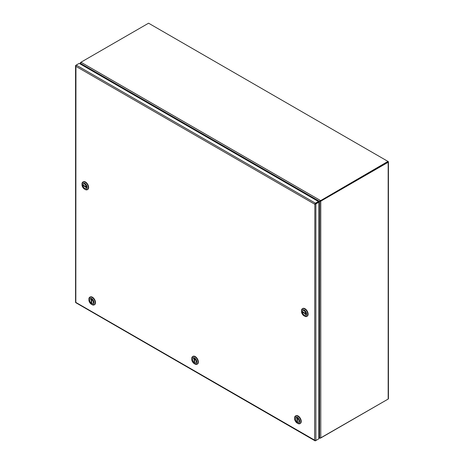 <?xml version="1.0" encoding="UTF-8"?>
<svg xmlns="http://www.w3.org/2000/svg" width="464" height="464" viewBox="0 0 464 464"><rect width="100%" height="100%" fill="white"/><g stroke="black" fill="none" stroke-linecap="round" stroke-linejoin="round"><path stroke-width="0.7" d="M315.108 204.056L318.414 201.973L318.826 202.211L315.868 203.916A0.876 0.505 180 0 1 315.108 204.056L314.633 204.154L314.957 203.789A0.876 0.505 -60 0 1 315.456 203.203L318.414 201.498L79.193 63.382L76.235 65.088A0.876 0.505 120 0 0 75.736 65.679L75.823 66.277L75.58 65.766A0.876 0.505 180 0 1 75.568 65.685A0.876 0.505 180 0 1 75.823 65.325L76.235 65.093M318.414 439.048L315.456 440.759A0.876 0.505 -60 0 1 315.021 440.8A0.876 0.505 -60 0 1 314.957 440.748L314.633 440.284L315.108 440.661A0.876 0.505 0 0 0 315.868 440.522L315.868 203.916M75.568 65.685L75.568 302.284A0.876 0.505 0 0 0 75.58 302.371L75.736 302.638A0.876 0.505 120 0 0 75.8 302.69L315.021 440.8M75.945 65.731L75.823 302.406L315.166 440.446M318.414 201.498L318.414 201.973L314.957 203.789M318.826 202.211L318.826 438.811L315.868 440.522M314.633 440.284L314.841 204.032M75.823 66.277L314.633 204.154M80.759 62.588L80.962 62.234L320.363 200.448L319.742 201.417L320.775 201.161L388.177 162.249A0.876 0.505 180 0 0 388.432 161.89A0.876 0.505 180 0 0 388.177 161.536L148.573 23.2L80.962 62.234L80.672 63.493L319.418 201.33L387.968 161.414L387.968 161.89L318.414 201.91M388.177 162.249L388.177 399.057L320.775 437.97L320.775 201.161L319.835 201.092M81.322 64.612L80.637 63.162M320.363 438.068L387.968 399.173M320.363 438.207L319.766 438.155L318.826 436.636M318.6 202.078L319.742 201.417L319.539 437.593L318.826 437.32M388.177 399.057A0.876 0.505 0 0 0 388.432 398.698L388.432 161.89M387.846 161.89L320.363 200.924M320.775 437.97L319.742 437.888L318.826 436.363M80.55 62.472L80.4 63.237L80.55 62.472M80.55 64.165L80.55 63.556L81.078 64.473M305.851 314.157L305.84 314.169A2.529 1.462 60 0 1 305.329 315.068A2.529 1.462 60 0 1 303.491 314.499A2.529 1.462 60 0 1 302.29 312.121L302.748 311.854M305.84 313.641L302.29 311.593A2.529 1.462 60 0 1 302.801 310.689A2.529 1.462 60 0 1 304.639 311.257A2.529 1.462 60 0 1 305.84 313.641L305.851 313.629M305.84 314.169L302.29 312.121M307.029 316.291A4.449 2.569 -120 0 0 307.203 316.204A4.449 2.569 -120 0 0 308.125 314.169A4.449 2.569 -120 0 0 306.182 309.691A4.449 2.569 -120 0 0 302.754 308.496A4.449 2.569 -120 0 0 302.592 308.606M301.49 311.39L301.49 310.735A4.449 2.569 60 0 1 302.412 308.693A4.449 2.569 60 0 1 304.639 308.914A4.449 2.569 60 0 1 307.783 314.366A4.449 2.569 60 0 1 306.861 316.402A4.449 2.569 60 0 1 304.639 316.181L304.065 315.851A3.642 2.1 60 0 1 301.49 311.39A3.642 2.1 60 0 1 304.065 309.906A3.642 2.1 60 0 1 306.64 314.366A3.642 2.1 60 0 1 304.065 315.851L304.639 316.181M302.261 311.837A2.546 1.473 60 0 1 302.789 310.671A2.546 1.473 60 0 1 304.755 311.356A2.546 1.473 60 0 1 305.869 313.919A2.546 1.473 60 0 1 305.341 315.085A2.546 1.473 60 0 1 303.375 314.401A2.546 1.473 60 0 1 302.261 311.837M297.407 421.764L296.948 422.025A2.529 1.462 60 0 1 295.487 419.798A2.529 1.462 60 0 1 295.916 417.925A2.529 1.462 60 0 1 296.948 417.931L296.948 422.025M297.418 418.192L297.407 418.197A2.529 1.462 60 0 1 298.868 420.425A2.529 1.462 60 0 1 298.445 422.298A2.529 1.462 60 0 1 297.407 422.292L297.407 418.197M300.138 423.522A4.449 2.569 -120 0 0 300.318 423.435A4.449 2.569 -120 0 0 301.003 419.874A4.449 2.569 -120 0 0 298.097 415.953A4.449 2.569 -120 0 0 295.87 415.732A4.449 2.569 -120 0 0 295.707 415.843M297.18 423.081L297.749 423.412A4.449 2.569 60 0 0 299.976 423.632A4.449 2.569 60 0 0 300.898 421.596A4.449 2.569 60 0 0 297.749 416.15A4.449 2.569 60 0 0 295.527 415.93A4.449 2.569 60 0 0 294.605 417.965L294.605 418.627A3.642 2.1 60 0 1 297.18 417.142A3.642 2.1 60 0 1 299.75 421.596A3.642 2.1 60 0 1 297.18 423.081A3.642 2.1 60 0 1 294.605 418.627M297.18 418.029A2.546 1.473 60 0 1 298.845 420.274A2.546 1.473 60 0 1 298.451 422.315A2.546 1.473 60 0 1 297.18 422.194A2.546 1.473 60 0 1 295.516 419.949A2.546 1.473 60 0 1 295.904 417.907A2.546 1.473 60 0 1 297.18 418.029M194.544 362.372L194.085 362.639A2.529 1.462 60 0 1 192.624 360.412A2.529 1.462 60 0 1 193.053 358.533A2.529 1.462 60 0 1 194.085 358.544L194.103 358.533M194.555 358.8L194.544 358.811A2.529 1.462 60 0 1 196.005 361.033A2.529 1.462 60 0 1 195.582 362.912A2.529 1.462 60 0 1 194.544 362.9L194.544 358.811M194.085 362.639L194.085 358.544M197.275 364.136A4.449 2.569 -120 0 0 197.455 364.049A4.449 2.569 -120 0 0 198.134 360.482A4.449 2.569 -120 0 0 195.228 356.561A4.449 2.569 -120 0 0 193.007 356.34A4.449 2.569 -120 0 0 192.838 356.451M194.317 363.695L194.886 364.025A4.449 2.569 60 0 0 197.113 364.246A4.449 2.569 60 0 0 198.035 362.21A4.449 2.569 60 0 0 194.886 356.764A4.449 2.569 60 0 0 192.664 356.543A4.449 2.569 60 0 0 191.742 358.579L191.742 359.24A3.642 2.1 60 0 1 194.317 357.75A3.642 2.1 60 0 1 196.887 362.21A3.642 2.1 60 0 1 194.317 363.695A3.642 2.1 60 0 1 191.742 359.24M194.317 358.643A2.546 1.473 60 0 1 195.982 360.888A2.546 1.473 60 0 1 195.588 362.929A2.546 1.473 60 0 1 194.317 362.802A2.546 1.473 60 0 1 192.653 360.557A2.546 1.473 60 0 1 193.041 358.515A2.546 1.473 60 0 1 194.317 358.643M91.681 302.986L91.222 303.253A2.529 1.462 60 0 1 89.761 301.026A2.529 1.462 60 0 1 90.19 299.147A2.529 1.462 60 0 1 91.222 299.158L91.24 299.147M91.692 299.413L91.681 299.419A2.529 1.462 60 0 1 93.142 301.646A2.529 1.462 60 0 1 92.713 303.526A2.529 1.462 60 0 1 91.681 303.514L91.681 299.419M91.222 303.253L91.222 299.158M94.412 304.749A4.449 2.569 -120 0 0 94.592 304.662A4.449 2.569 -120 0 0 95.271 301.095A4.449 2.569 -120 0 0 92.365 297.175A4.449 2.569 -120 0 0 90.144 296.954A4.449 2.569 -120 0 0 89.975 297.064M91.454 304.309L92.023 304.639A4.449 2.569 60 0 0 94.25 304.86A4.449 2.569 60 0 0 95.172 302.824A4.449 2.569 60 0 0 92.023 297.372A4.449 2.569 60 0 0 89.801 297.151A4.449 2.569 60 0 0 88.879 299.187L88.879 299.848A3.642 2.1 60 0 1 91.454 298.364A3.642 2.1 60 0 1 94.024 302.824A3.642 2.1 60 0 1 91.454 304.309A3.642 2.1 60 0 1 88.879 299.848M91.454 299.257A2.546 1.473 60 0 1 93.119 301.501A2.546 1.473 60 0 1 92.725 303.543A2.546 1.473 60 0 1 91.454 303.415A2.546 1.473 60 0 1 89.79 301.171A2.546 1.473 60 0 1 90.178 299.129A2.546 1.473 60 0 1 91.454 299.257M86.339 186.911L82.795 184.863A2.529 1.462 60 0 1 83.3 183.964A2.529 1.462 60 0 1 85.144 184.533A2.529 1.462 60 0 1 86.339 186.911L86.35 186.905M86.356 187.433L86.339 187.439A2.529 1.462 60 0 1 85.828 188.343A2.529 1.462 60 0 1 83.99 187.775A2.529 1.462 60 0 1 82.795 185.391L83.247 185.13M86.339 187.439L82.795 185.391M87.528 189.561A4.449 2.569 -120 0 0 87.708 189.474A4.449 2.569 -120 0 0 88.624 187.439A4.449 2.569 -120 0 0 86.687 182.961A4.449 2.569 -120 0 0 83.253 181.772A4.449 2.569 -120 0 0 83.091 181.882M81.989 184.666L81.989 184.005A4.449 2.569 60 0 1 82.911 181.969A4.449 2.569 60 0 1 85.138 182.19A4.449 2.569 60 0 1 88.282 187.636A4.449 2.569 60 0 1 87.36 189.672A4.449 2.569 60 0 1 85.138 189.451L84.564 189.126A3.642 2.1 60 0 1 81.989 184.666A3.642 2.1 60 0 1 84.564 183.181A3.642 2.1 60 0 1 87.139 187.636A3.642 2.1 60 0 1 84.564 189.126L85.138 189.451M86.368 187.189A2.546 1.473 60 0 1 85.84 188.361A2.546 1.473 60 0 1 83.874 187.676A2.546 1.473 60 0 1 82.766 185.113A2.546 1.473 60 0 1 83.294 183.947A2.546 1.473 60 0 1 85.254 184.626A2.546 1.473 60 0 1 86.368 187.189M315.456 203.203L76.235 65.088M319.766 438.155L318.826 437.616M80.295 64.02L80.295 62.901M319.539 201.533L319.887 201.26M307.203 316.204L306.861 316.402M302.754 308.496L302.412 308.693M295.87 415.732L295.527 415.93M300.318 423.435L299.976 423.632M193.007 356.34L192.664 356.543M197.455 364.049L197.113 364.246M90.144 296.954L89.801 297.151M94.592 304.662L94.25 304.86M83.253 181.772L82.911 181.969M87.708 189.474L87.36 189.672"/></g></svg>

